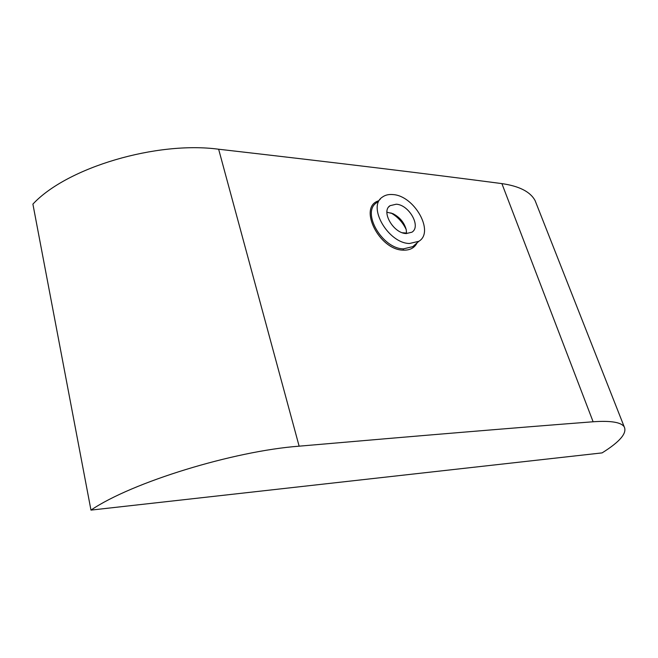 <?xml version="1.0" encoding="UTF-8"?>
<svg xmlns="http://www.w3.org/2000/svg" width="658" height="658" viewBox="0 0 658 658"><rect width="100%" height="100%" fill="white"/><g stroke="black" fill="none" stroke-linecap="round" stroke-linejoin="round"><path stroke-width="0.99" d="M390.868 212.879C397.745 216.836 402.861 222.412 406.216 229.609M406.562 233.582L406.241 229.757C404.316 222.659 399.916 217.321 393.04 213.727L386.92 212.205M396.264 204.21C409.103 204.786 421.391 226.591 411.924 232.2L406.159 233.565C393.394 233.327 380.785 211.366 390.038 205.683L396.264 204.21M409.506 243.501C388.278 243.304 367.065 206.612 382.388 197.096C385.243 195.007 388.788 194.168 393.015 194.579C414.45 195.722 434.774 231.978 418.858 241.289L409.506 243.501M380.258 199.168L376.582 202.746C361.242 212.337 382.282 248.773 403.461 248.872L412.805 246.635L415.14 244.579M417.139 242.81C414.524 247.951 409.876 250.394 403.206 250.147C379.074 250.007 357.903 206.99 378.539 200.838M593.121 421.77C518.792 427.478 420.799 435.612 299.135 446.173C233.722 451.059 131.888 482.215 90.968 510.106L602.095 452.893C619.918 441.765 627.288 433.079 624.212 426.82C621.136 422.23 610.772 420.544 593.121 421.77L501.89 183.607C427.988 173.868 333.573 162.411 218.637 149.226C156.949 140.911 67.067 167.288 32.9 204.12L90.968 510.106M536.681 204.597L535.135 200.682C530.471 191.832 519.392 186.14 501.89 183.607M402.375 232.743L406.586 233.055M403.461 248.872L403.206 250.147M218.637 149.226L299.135 446.173M392.439 213.463L393.04 213.727M535.135 200.682L624.212 426.82M418.858 241.289L412.805 246.635M390.038 205.683L388.738 206.925"/></g></svg>
